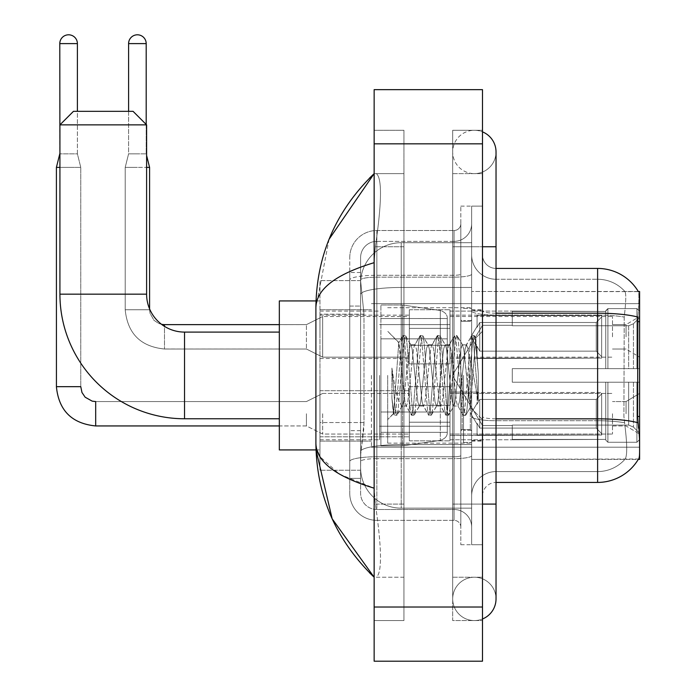 <?xml version="1.0" encoding="UTF-8"?>
<svg xmlns="http://www.w3.org/2000/svg" width="696" height="696" viewBox="0 0 696 696"><rect width="100%" height="100%" fill="white"/><g stroke="black" fill="none" stroke-linecap="round" stroke-linejoin="round"><path stroke-width="0.52" stroke-dasharray="3.48 2.61" d="M639.598 375.422L639.598 447.206L639.598 375.422M371.429 375.422L371.429 447.206L371.429 375.422M639.598 336.829L639.598 316.515L639.598 336.829M626.052 336.829L626.052 324.64L626.052 336.829M639.598 413.755L639.598 434.069L639.598 413.755M626.052 413.755L626.052 401.566L626.052 413.755M409.352 336.829L409.352 309.737L409.352 336.829M319.969 336.829L319.969 315.157L319.969 336.829M409.352 413.755L409.352 440.846L409.352 413.755M319.969 413.755L319.969 390.7L319.969 413.755M449.981 336.829L449.981 309.737L449.981 336.829M449.981 413.755L449.981 440.846L449.981 413.755M612.506 336.829L612.506 316.515L612.506 336.829M612.506 413.755L612.506 434.069L612.506 413.755M363.991 422.542L363.721 429.597L360.763 453.983L363.991 422.542L363.991 314.192L363.991 422.542L319.969 422.542L319.969 470.235L319.969 314.192L319.969 422.542L363.991 422.542M360.763 453.983L360.598 467.521A40.629 40.629 0 0 0 401.227 508.158L471.653 508.158L471.653 287.465L471.653 508.158L401.227 508.158L471.653 508.158L401.227 508.158L401.227 444.57A40.629 7.056 180 0 0 361.085 450.538A40.629 7.056 180 0 1 401.227 444.57L471.653 444.57L471.653 242.695L471.653 444.57L401.227 444.57L401.227 287.465L471.653 287.465L471.653 242.695L471.653 287.465L401.227 287.465L401.227 242.695L471.653 242.695L401.227 242.695A40.629 40.629 0 0 0 360.65 281.175L363.991 314.192L360.65 281.175A40.629 40.629 0 0 1 401.227 242.695L471.653 242.695L401.227 242.695A40.629 40.629 0 0 0 360.598 283.324L360.598 294.521L360.598 283.324A40.629 40.629 0 0 1 401.227 242.695L401.227 508.158A40.629 40.629 0 0 1 360.598 467.521L360.763 453.983M638.362 291.624A47.406 47.406 0 0 0 638.267 291.459L624.869 291.459L638.267 291.459A47.406 47.406 0 0 1 638.362 291.624C639.18 293.825 638.998 302.308 637.832 317.072C638.998 302.342 639.18 293.86 638.362 291.624L471.653 291.459L639.598 291.459L639.598 459.395L471.653 459.395L471.653 291.459L471.653 459.395L638.502 458.995C639.868 455.462 639.868 445.214 638.502 428.249C639.868 445.188 639.868 455.436 638.502 458.995A47.406 47.406 0 0 1 597.612 482.424L496.03 482.424L496.03 428.249L496.03 482.424A13.546 13.546 0 0 0 482.493 495.97L482.493 254.884L482.493 495.97A13.546 13.546 0 0 1 496.03 482.424M319.969 375.422L319.969 449.921L319.969 375.422M360.598 467.521L360.685 470.235L360.598 467.521A40.629 40.629 0 0 0 401.227 508.158A40.629 40.629 0 0 1 360.598 467.521L360.598 294.521L360.598 467.521A40.629 40.629 0 0 0 401.227 508.158A40.629 40.629 0 0 1 360.598 467.521M360.685 470.235L319.969 470.235L360.685 470.235M360.685 280.618L319.969 280.618L319.969 314.192L319.969 280.618L360.685 280.618M482.493 375.422L482.493 441.116L482.493 375.422M471.653 375.422L471.653 443.143L471.653 375.422M463.527 375.422L463.527 442.465L463.527 375.422M625.226 428.249C627.218 445.188 627.218 455.436 625.226 458.995A36.566 36.566 0 0 1 597.612 471.583L496.03 471.583L496.03 418.835L496.03 471.583L597.612 471.583A36.566 36.566 0 0 0 625.226 458.995C627.218 455.462 627.218 445.214 625.226 428.249L623.92 416.478L624.208 317.072C625.956 302.351 626.226 293.869 625.017 291.624A36.566 36.566 0 0 0 597.612 279.261A36.566 36.566 0 0 1 625.017 291.624C626.226 293.842 625.956 302.325 624.208 317.072L623.92 416.478L625.226 428.249M482.493 254.884A13.546 13.546 0 0 0 496.03 268.43A13.546 13.546 0 0 1 482.493 254.884A13.546 13.546 0 0 0 496.03 268.43L496.03 313.2L496.03 268.43L597.612 268.43L597.612 313.2A47.406 8.23 180 0 1 637.832 317.072L637.632 416.478L638.502 428.249M471.653 428.249L471.653 310.842L471.653 428.249M471.653 254.884L471.653 310.842L471.653 254.884A24.377 24.377 0 0 0 496.03 279.261A24.377 24.377 0 0 1 471.653 254.884A24.377 24.377 0 0 0 496.03 279.261L496.03 420.723A24.377 4.237 0 0 1 471.653 416.486A24.377 4.237 0 0 0 496.03 420.723L496.03 279.261L597.612 279.261L496.03 279.261M471.653 504.095L471.653 206.129L471.653 544.724L471.653 504.095L471.653 544.724L482.493 544.724L482.493 504.095L482.493 544.724L471.653 544.724L482.493 544.724L471.653 544.724L471.653 246.758L471.653 504.095L482.493 504.095L482.493 206.129L482.493 577.228L482.493 206.129L471.653 206.129L482.493 206.129L471.653 206.129L471.653 246.758L471.653 206.129L482.493 206.129L482.493 620.571L482.493 173.626L482.493 504.095L460.822 504.095L460.822 206.129L460.822 544.724L460.822 504.095L471.653 504.095M471.653 495.97A24.377 24.377 0 0 1 496.03 471.583A24.377 24.377 0 0 0 471.653 495.97A24.377 24.377 0 0 1 496.03 471.583M360.598 478.361L349.757 478.361L349.757 430.676L349.757 478.361L360.598 478.361L360.598 430.676L360.598 478.361M360.598 257.598A16.252 16.252 0 0 1 376.849 241.347A16.252 16.252 0 0 0 360.598 257.598L360.598 279.983L360.598 257.598A16.252 16.252 0 0 1 376.849 241.347L376.849 509.507A16.252 16.252 0 0 1 360.598 493.255L360.598 279.983L360.598 493.255A16.252 16.252 0 0 0 376.849 509.507L454.044 509.507L454.044 466.172L454.044 520.347L454.044 456.759L454.044 509.507L376.849 509.507L376.849 458.647L454.044 458.647L454.044 466.172L454.044 458.647A17.609 3.054 0 0 0 471.653 455.584L471.653 274.102L471.653 455.584A17.609 3.054 0 0 1 454.044 458.647L454.044 277.156L454.044 458.647L376.849 458.647L376.849 241.347L454.044 241.347A17.609 17.609 0 0 0 471.653 223.738L471.653 274.102L471.653 223.738A17.609 17.609 0 0 1 454.044 241.347L454.044 277.156L454.044 241.347A17.609 17.609 0 0 0 471.653 223.738M349.757 466.172L349.757 493.255L349.757 466.172M376.849 520.347A27.092 27.092 0 0 1 349.757 493.255A27.092 27.092 0 0 0 376.849 520.347L454.044 520.347A6.769 6.769 0 0 1 460.822 527.116L460.822 223.738L460.822 527.116A6.769 6.769 0 0 0 454.044 520.347L376.849 520.347M460.822 375.422L460.822 443.143L460.822 375.422M460.822 206.129L471.653 206.129L460.822 206.129M460.822 544.724L471.653 544.724L460.822 544.724M349.757 257.598A27.092 27.092 0 0 1 376.849 230.506L376.849 456.759L376.849 230.506A27.092 27.092 0 0 0 349.757 257.598L349.757 461.465L349.757 257.598A27.092 27.092 0 0 1 376.849 230.506L454.044 230.506A6.769 6.769 0 0 0 460.822 223.738A6.769 6.769 0 0 1 454.044 230.506L454.044 456.759L454.044 230.506A6.769 6.769 0 0 0 460.822 223.738M376.849 230.506L454.044 230.506M349.757 306.066L349.757 430.676L349.757 272.493L349.757 306.066L360.598 306.066L360.598 430.676L360.598 272.493L360.598 306.066L349.757 306.066M376.849 241.347L454.044 241.347M471.653 527.116A17.609 17.609 0 0 0 454.044 509.507A17.609 17.609 0 0 1 471.653 527.116A17.609 17.609 0 0 0 454.044 509.507M360.598 272.493L349.757 272.493L360.598 272.493M387.681 375.422L387.681 443.143L387.681 375.422M401.227 365.87L398.773 342.719L393.588 413.676L391.918 398.155L391.918 368.08L393.057 375.422C395.519 391.883 398.243 401.627 401.227 404.672L401.227 375.422L401.227 404.672L402.07 406.038L401.227 404.672C398.243 401.627 395.519 391.883 393.057 375.422L391.918 368.08L395.267 409.996L396.703 415.347L395.267 409.996L391.918 368.08L391.918 398.155L394.197 415.042L391.918 398.155L393.353 413.598L394.545 415.347L393.353 413.598L387.681 419.575L393.588 413.676L398.773 342.719L402.801 335.811L401.714 340.857L395.981 409.996L394.545 415.347L397.051 415.042L394.545 415.347L395.981 409.996L401.714 340.857L403.149 335.507L398.773 342.719L387.681 331.27L399.043 342.632L401.227 365.87L401.227 375.422L401.227 365.87L402.07 375.422L401.227 365.87M419.27 375.422L416.408 348.922L414.973 344.816L414.52 345.199L413.537 348.922L407.804 401.931L406.377 406.038L405.925 405.646L404.941 401.931L402.07 375.422L404.941 401.931L405.925 405.646L411.397 415.042L410.318 409.996L404.585 340.857L403.149 335.507L405.298 335.507L403.863 340.857L398.129 409.996L397.051 415.042L402.523 405.646L402.07 406.038L406.377 406.038L411.397 415.042L410.318 409.996L404.585 340.857L403.149 335.507L405.298 335.507L403.863 340.857L398.129 409.996L397.051 415.042L402.07 406.038L406.377 406.038L407.804 401.931L413.537 348.922L414.52 345.199L420.001 335.811L418.914 340.857L413.18 409.996L411.397 415.042L413.902 415.347L412.467 409.996L406.734 340.857L405.298 335.507L411.127 345.199L410.675 344.816L409.239 348.922L403.506 401.931L402.523 405.646L403.506 401.931L409.239 348.922L410.675 344.816L414.973 344.816L420.001 335.811L418.914 340.857L413.18 409.996L411.745 415.347L413.902 415.347L412.467 409.996L406.734 340.857L405.646 335.811L410.675 344.816L414.973 344.816L416.408 348.922L422.141 401.931L423.125 405.646L422.141 401.931L419.27 375.422M414.973 375.422L412.11 348.922L411.127 345.199L412.11 348.922L417.844 401.931L419.27 406.038L417.844 401.931L414.973 375.422M436.479 375.422L433.608 348.922L432.173 344.816L431.72 345.199L430.737 348.922L425.004 401.931L423.577 406.038L423.125 405.646L428.597 415.042L427.518 409.996L421.785 340.857L420.001 335.811L422.498 335.507L421.063 340.857L415.329 409.996L413.902 415.347L419.731 405.646L419.27 406.038L423.577 406.038L428.597 415.042L427.518 409.996L421.785 340.857L420.349 335.507L422.498 335.507L421.063 340.857L415.329 409.996L414.25 415.042L419.27 406.038L423.577 406.038L425.004 401.931L430.737 348.922L431.72 345.199L437.201 335.811L436.114 340.857L430.38 409.996L428.954 415.347L428.597 415.042L431.102 415.347L429.667 409.996L423.934 340.857L422.498 335.507L428.327 345.199L427.875 344.816L426.439 348.922L420.706 401.931L419.731 405.646L420.706 401.931L426.439 348.922L427.875 344.816L432.173 344.816L437.201 335.811L436.114 340.857L430.38 409.996L428.954 415.347L431.102 415.347L429.667 409.996L423.934 340.857L422.855 335.811L427.875 344.816L432.173 344.816L433.608 348.922L439.341 401.931L440.324 405.646L439.341 401.931L436.479 375.422M432.173 375.422L429.31 348.922L428.327 345.199L429.31 348.922L435.043 401.931L436.479 406.038L435.043 401.931L432.173 375.422M453.679 375.422L450.808 348.922L449.372 344.816L448.92 345.199L447.946 348.922L442.212 401.931L440.777 406.038L440.324 405.646L445.797 415.042L444.718 409.996L438.985 340.857L437.201 335.811L439.698 335.507L438.262 340.857L432.529 409.996L431.102 415.347L436.931 405.646L436.479 406.038L440.777 406.038L445.797 415.042L444.718 409.996L438.985 340.857L437.549 335.507L439.698 335.507L438.262 340.857L432.529 409.996L431.45 415.042L436.479 406.038L440.777 406.038L442.212 401.931L447.946 348.922L448.92 345.199L454.401 335.811L453.313 340.857L447.58 409.996L446.153 415.347L445.797 415.042L448.302 415.347L446.867 409.996L441.134 340.857L439.698 335.507L445.527 345.199L445.075 344.816L443.639 348.922L437.906 401.931L436.931 405.646L437.906 401.931L443.639 348.922L445.075 344.816L449.372 344.816L454.401 335.811L453.313 340.857L447.58 409.996L446.153 415.347L448.302 415.347L446.867 409.996L441.134 340.857L440.055 335.811L445.075 344.816L449.372 344.816L450.808 348.922L456.541 401.931L457.524 405.646L456.541 401.931L453.679 375.422M449.372 375.422L446.51 348.922L445.527 345.199L446.51 348.922L452.243 401.931L453.679 406.038L452.243 401.931L449.372 375.422M468.947 355.76L468.947 398.556L463.71 348.922L462.274 344.816L460.839 348.922L455.106 401.931L453.679 406.038L457.977 406.038L462.997 415.042L461.918 409.996L456.185 340.857L454.401 335.811L456.898 335.507L455.471 340.857L449.738 409.996L448.302 415.347L454.131 405.646L453.679 406.038L457.977 406.038L462.997 415.042L461.918 409.996L456.185 340.857L454.749 335.507L456.898 335.507L455.471 340.857L449.738 409.996L448.65 415.042L454.131 405.646L455.106 401.931L460.839 348.922L462.274 344.816L466.572 344.816L465.145 348.922L459.412 401.931L457.977 406.038L459.412 401.931L465.145 348.922L466.12 345.199L471.601 335.811L470.513 340.857L464.78 409.996L463.353 415.347L462.997 415.042L465.502 415.347L464.067 409.996L458.333 340.857L456.898 335.507L462.727 345.199L466.572 344.816L471.601 335.811L470.513 340.857L464.78 409.996L463.353 415.347L465.502 415.347L464.067 409.996L458.333 340.857L457.255 335.811L462.727 345.199L463.71 348.922L470.165 407.256L475.855 338.221L478.256 373.134L478.256 401.879L473.515 375.422L468.947 355.76L468.008 348.922L466.572 344.816L468.008 348.922L468.947 355.76L468.947 398.556L470.444 407.151L475.62 338.143L478.256 373.134L475.533 340.857L474.098 335.507L472.671 340.857L466.938 409.996L465.502 415.347L466.938 409.996L472.671 340.857L474.098 335.507L475.533 340.857L478.256 373.134L478.256 401.879L473.384 340.857L471.601 335.811L474.098 335.507L471.949 335.507L473.384 340.857L478.256 401.879L473.515 375.422L468.947 355.76M316.019 449.921L279.331 449.921L319.969 449.921L279.331 449.921L279.331 300.933L279.331 449.921L279.331 300.933L279.331 449.921L279.331 300.933L279.331 449.921L279.331 332.088L184.527 332.088L184.527 418.766A124.601 124.601 0 0 1 59.926 294.164L59.926 124.862L146.604 124.862L59.926 124.862L146.604 124.862L59.926 124.862L146.604 124.862L59.926 124.862L146.604 124.862L133.058 111.325L73.472 111.325L133.058 111.325L146.604 124.862L146.604 294.164L146.604 124.862L133.058 111.325L73.472 111.325L59.926 124.862L73.472 111.325L133.058 111.325L73.472 111.325L133.058 111.325L73.472 111.325L59.926 124.862L59.926 294.164L59.926 124.862M316.019 300.933L279.331 300.933L319.969 300.933L279.331 300.933L279.331 375.422L279.331 332.088L184.527 332.088A37.923 37.923 0 0 1 164.482 326.354A37.923 37.923 0 0 0 184.527 332.088A37.923 37.923 0 0 1 164.482 326.354L164.482 349.018L164.482 324.64L164.482 349.018L164.482 324.64L164.482 349.018L164.482 324.658L306.423 324.64L306.423 349.018L306.423 324.64L306.423 349.018L306.423 324.64L306.423 349.018L306.423 324.64L322.674 316.515L322.674 357.144L322.674 316.515L322.674 357.144L322.674 316.515L322.674 357.144L322.674 316.515L409.352 316.515M161.62 324.38A37.923 37.923 0 0 1 161.576 324.353A37.923 37.923 0 0 0 161.62 324.38A37.923 37.923 0 0 1 161.576 324.353L158.671 323.457L153.946 320.273L149.997 313.226L149.588 309.737L149.588 167.397L125.202 167.397L146.604 167.397M146.195 43.604L128.595 43.604L128.595 153.851L146.195 153.851L146.195 43.604L128.595 43.604L146.195 43.604A8.804 8.804 0 0 0 137.39 34.8A8.804 8.804 0 0 0 128.595 43.604A8.804 8.804 0 0 1 137.39 34.8A8.804 8.804 0 0 1 146.195 43.604L146.195 153.851L137.39 153.851L146.195 153.851L149.588 167.397L149.588 309.737L125.202 309.737L149.588 309.737L125.202 309.737L149.588 309.737L125.202 309.737L149.588 309.737L149.588 308.902A37.923 37.923 0 0 1 146.604 294.164L146.604 124.862M512.282 368.654L512.282 375.422L512.282 368.654L628.671 368.654L512.282 368.654L605.737 368.654L605.737 310.773L605.737 368.654L607.904 368.654L607.904 308.589L607.904 368.654L512.282 368.654L512.282 382.2L605.737 382.2L605.737 439.402L605.737 382.2L512.282 382.2L512.282 368.654L512.282 382.2L512.282 368.654L639.598 368.654L639.598 311.312L639.598 368.654L636.892 368.654L636.892 308.589L636.892 368.654L607.904 368.654L639.598 368.654L639.598 317.585L639.598 368.654L512.282 368.654L605.737 368.654L605.737 310.773L605.737 311.451L512.282 311.095L605.737 311.451L605.737 368.654L605.737 310.773L607.904 308.589L605.737 310.773L605.737 368.654L607.904 368.654L607.904 308.589L636.892 308.589L607.904 308.589L607.904 368.654L512.282 368.654L512.282 382.2L639.598 382.2L639.598 439.541L639.598 382.2L636.892 382.2L636.892 442.264L639.598 439.541L636.892 442.264L636.892 382.2L607.904 382.2L607.904 442.264L636.892 442.264L607.904 442.264L607.904 382.2L605.737 382.2L605.737 440.081L607.904 442.264L605.737 440.081L605.737 382.2L639.598 382.2L639.598 439.541L639.598 433.269L633.456 427.083L628.671 425.082L633.456 427.083L639.598 433.269L639.598 382.2L512.282 382.2L605.737 382.2L605.737 439.402L512.282 439.759L605.737 439.402L605.737 440.081L605.737 382.2L512.282 382.2L512.282 368.654L512.282 382.2L512.282 368.654L639.598 368.654L639.598 311.312L636.892 308.589L639.598 311.312L639.598 368.654L636.892 368.654L636.892 308.589L636.892 368.654L607.904 368.654L639.598 368.654L639.598 317.585L633.456 323.77L639.598 317.585L639.598 368.654L512.282 368.654L605.737 368.654L605.737 310.773L605.737 311.451L512.282 311.451L512.282 325.772L628.671 325.772L512.282 325.772L512.282 311.095L605.737 311.451L605.737 368.654L605.737 310.773L607.904 308.589L605.737 310.773L605.737 368.654L607.904 368.654L607.904 308.589L636.892 308.589L607.904 308.589L607.904 368.654L512.282 368.654L512.282 382.2L639.598 382.2L639.598 439.541L639.598 382.2L636.892 382.2L636.892 442.264L639.598 439.541L636.892 442.264L636.892 382.2L607.904 382.2L607.904 442.264L636.892 442.264L607.904 442.264L607.904 382.2L605.737 382.2L605.737 440.081L607.904 442.264L605.737 440.081L605.737 382.2L639.598 382.2L639.598 439.541L639.598 433.269L633.456 427.083L628.671 425.082L512.282 425.082L628.671 425.082L633.456 427.083L639.598 433.269L639.598 382.2L512.282 382.2L605.737 382.2L605.737 439.402L512.282 439.402L512.282 425.082L512.282 439.759L605.737 439.402L605.737 440.081L605.737 382.2L512.282 382.2L512.282 368.654L512.282 382.2L512.282 368.654L639.598 368.654L639.598 311.312L636.892 308.589L639.598 311.312L639.598 368.654L636.892 368.654L636.892 308.589L636.892 368.654L607.904 368.654L639.598 368.654L639.598 317.585L633.456 323.77L628.671 325.772L633.456 323.77L639.598 317.585L639.598 368.654L512.282 368.654L605.737 368.654L605.737 310.773L605.737 311.451L512.282 311.451L512.282 325.772L628.671 325.772L512.282 325.772L512.282 311.095L605.737 311.451L605.737 368.654L605.737 310.773L607.904 308.589L605.737 310.773L605.737 368.654L607.904 368.654L607.904 308.589L636.892 308.589L607.904 308.589L607.904 368.654L512.282 368.654L512.282 382.2L639.598 382.2L639.598 439.541L639.598 382.2L636.892 382.2L636.892 442.264L639.598 439.541L636.892 442.264L636.892 382.2L607.904 382.2L607.904 442.264L636.892 442.264L607.904 442.264L607.904 382.2L605.737 382.2L605.737 440.081L607.904 442.264L605.737 440.081L605.737 382.2L639.598 382.2L639.598 439.541L639.598 433.269L633.456 427.083L628.671 425.082L512.282 425.082L628.671 425.082L633.456 427.083L639.598 433.269L639.598 382.2L512.282 382.2L605.737 382.2L605.737 439.402L512.282 439.402L512.282 425.082L512.282 439.759L605.737 439.402L605.737 382.2L512.282 382.2L512.282 368.654M449.981 375.422L449.981 439.759L449.981 375.422M379.555 375.422L379.555 439.759L379.555 375.422M380.912 338.856L380.912 445.858L380.912 411.997L447.276 411.997L447.276 432.312L447.276 318.542L447.276 338.865L380.912 338.856L380.912 432.312L380.912 411.997L447.276 411.997L447.276 432.312L447.276 318.542L447.276 338.865L380.912 338.856L380.912 445.858L380.912 411.997L447.276 411.997L447.276 432.312L447.276 318.542L447.276 338.865L380.912 338.856L380.912 432.312L380.912 411.997L402.584 411.997L402.584 304.996L402.584 338.856L380.912 338.856L380.912 304.996L380.912 445.858L380.912 411.997L447.276 411.997L447.276 432.312L447.276 318.542L447.276 338.865L380.912 338.856L380.912 432.312L380.912 411.997L447.276 411.988L447.276 432.32L380.912 432.312L380.912 411.997L447.276 411.997L447.276 432.32L380.912 432.312L380.912 304.996L380.912 445.858L380.912 411.997L402.584 411.997L402.584 304.996L402.584 338.856L380.912 338.856L447.276 338.856L402.584 338.856L402.584 304.996L402.584 338.856L440.316 338.856L440.316 310.486L440.316 440.368L440.316 411.997L447.276 411.997L447.276 432.32L380.912 432.312L447.276 432.32C447.493 436.027 445.17 438.706 440.316 440.368L440.316 411.997L447.276 411.997L447.276 432.32C447.493 436.027 445.17 438.706 440.316 440.368L440.316 411.997L402.584 411.997L402.584 445.858L402.584 304.996L402.584 445.858L402.584 411.997L440.316 411.997L440.316 440.368L402.584 445.858L380.912 445.858L402.584 445.858L440.316 440.368C445.17 438.706 447.493 436.027 447.276 432.32C447.493 436.027 445.17 438.706 440.316 440.368L402.584 445.858L380.912 445.858L402.584 445.858L440.316 440.368L440.316 310.486C445.17 312.139 447.493 314.827 447.276 318.533L380.912 318.542L447.276 318.542L380.912 318.542L447.276 318.542L447.276 338.856L380.912 338.856M184.527 418.766A124.601 124.601 0 0 1 59.926 294.164L146.604 294.164L59.926 294.164A124.601 124.601 0 0 0 184.527 418.766L279.331 418.766M146.604 294.164A37.923 37.923 0 0 0 149.588 308.902A37.923 37.923 0 0 1 146.604 294.164L59.926 294.164M628.671 325.772L633.456 323.77L628.671 325.772L512.282 325.772L628.671 325.772L633.456 323.77L639.598 317.585L639.598 311.312L636.892 308.589L639.598 311.312L639.598 317.585L633.456 323.77L628.671 325.772L512.282 325.772L512.282 311.451L512.282 325.772L628.671 325.772L633.456 323.77L639.598 317.585L639.598 368.654L639.598 311.312L639.598 368.654L636.892 368.654L636.892 308.589L636.892 368.654L607.904 368.654L639.598 368.654L639.598 311.312L636.892 308.589L607.904 308.589L605.737 311.451L607.904 308.589L636.892 308.589L639.598 311.312L639.598 317.585L633.456 323.77L628.671 325.772L628.671 368.654L639.598 368.654L628.671 368.654L628.671 325.772M512.282 425.082L628.671 425.082L512.282 425.082L512.282 439.402L512.282 425.082L628.671 425.082L633.456 427.083L628.671 425.082L512.282 425.082L512.282 439.759L605.737 439.402L512.282 439.402L512.282 425.082M512.282 325.772L512.282 311.095L605.737 311.451L512.282 311.451L512.282 325.772M605.737 382.2L605.737 440.081L607.904 442.264L636.892 442.264L639.598 439.541L639.598 382.2L639.598 439.541L636.892 442.264L636.892 382.2L636.892 442.264L607.904 442.264L607.904 382.2L607.904 442.264L605.737 440.081L605.737 382.2L607.904 382.2L605.737 382.2M605.737 439.402L605.737 440.081L605.737 439.402M636.892 382.2L607.904 382.2L636.892 382.2M639.598 382.2L639.598 439.541L639.598 433.269L633.456 427.083L639.598 433.269L639.598 382.2L633.456 382.2L639.598 382.2M628.671 382.2L512.282 382.2L512.282 375.422L512.282 382.2L628.671 382.2L628.671 425.082L628.671 382.2M447.276 338.856L440.316 338.856L440.316 310.486L402.584 304.996L380.912 304.996L402.584 304.996L440.316 310.486C445.17 312.139 447.493 314.827 447.276 318.533L447.276 338.856L447.276 318.533C447.493 314.827 445.17 312.139 440.316 310.486L402.584 304.996L380.912 304.996L402.584 304.996L440.316 310.486C445.17 312.139 447.493 314.827 447.276 318.533L447.276 338.856M77.395 43.604L59.786 43.604A8.804 8.804 0 0 1 68.591 34.8A8.804 8.804 0 0 1 77.395 43.604L77.395 153.851L59.786 153.851L77.395 153.851L80.779 167.397L56.402 167.397L80.779 167.397L80.779 386.671L80.779 167.397L77.395 153.851L77.395 111.325M601.675 413.755L601.675 435.043L477.073 435.043L601.675 435.043L601.675 433.66L596.255 428.092L596.255 413.755L596.255 428.092L601.675 433.66L601.675 435.043L477.073 435.426L477.073 423.316L479.779 428.092L596.255 428.092L479.779 428.092L479.779 399.426L477.073 404.193L479.779 399.426L596.255 399.426L479.779 399.426L477.073 404.193L477.073 392.466L601.675 392.466L601.675 435.043L601.675 393.849L596.255 399.426L601.675 393.849L601.675 433.66L596.255 428.092L596.255 399.426L596.255 428.092L601.675 433.66L601.675 435.043L601.675 413.755L601.675 435.043L477.073 435.426L477.073 423.316L477.073 435.043L477.073 423.316L479.779 428.092L477.073 423.316L479.779 428.092L479.779 399.426L596.255 399.426L479.779 399.426L479.779 413.755L479.779 399.426L477.073 404.193L477.073 392.083L477.073 404.193L477.073 392.466L601.675 392.466L601.675 393.849L596.255 399.426L601.675 393.849L601.675 433.66L601.675 392.466L601.675 413.755L601.675 392.466L477.073 392.466L601.675 392.466L601.675 413.755M322.674 413.755L322.674 434.069L322.674 413.755M306.423 413.755L306.423 425.943L306.423 413.755M95.683 401.566L306.423 401.566L322.674 393.44L306.423 401.566L95.683 401.566L95.683 425.943L95.683 401.566L92.194 401.148L85.147 397.199L81.963 392.483L80.779 386.671L56.402 386.671L80.779 386.671L56.402 386.671L56.402 167.397L68.591 167.397L59.926 167.397M59.786 43.604L59.786 153.851L56.402 167.397M449.981 422.211L449.981 386.671L449.981 440.846L449.981 422.211L409.352 422.211L449.981 422.211L449.981 405.298L409.352 405.298L409.352 386.671L409.352 405.298L449.981 405.298L449.981 440.846L449.981 422.211L409.352 422.211L409.352 440.846L409.352 422.211L449.981 422.211M409.352 405.298L409.352 440.846L409.352 386.671L409.352 405.298L449.981 405.298L409.352 405.298L409.352 422.211L409.352 405.298M479.779 428.092L596.255 428.092L479.779 428.092L479.779 413.755L479.779 428.092M596.255 413.755L596.255 399.426L596.255 413.755M601.675 336.829L601.675 358.109L477.073 358.109L601.675 358.109L601.675 356.735L596.255 351.158L596.255 336.829L596.255 351.158L601.675 356.735L601.675 358.109L477.073 358.492L477.073 346.39L479.779 351.158L596.255 351.158L479.779 351.158L479.779 322.492L477.073 327.268L479.779 322.492L596.255 322.492L479.779 322.492L477.073 327.268L477.073 315.54L601.675 315.54L601.675 358.109L601.675 316.924L596.255 322.492L601.675 316.924L601.675 356.735L596.255 351.158L596.255 322.492L596.255 351.158L601.675 356.735L601.675 358.109L477.073 358.109L601.675 358.109L601.675 316.924L596.255 322.492L479.779 322.492L596.255 322.492L601.675 316.924L601.675 358.109L601.675 336.829L601.675 356.735L596.255 351.158L479.779 351.158L477.073 346.39L477.073 358.492L477.073 346.39L479.779 351.158L479.779 322.492L477.073 327.268L479.779 322.492L596.255 322.492L596.255 336.829L596.255 322.492L479.779 322.492L479.779 336.829L479.779 322.492L479.779 336.829L479.779 322.492L477.073 327.268L477.073 315.157L477.073 327.268L477.073 315.54L601.675 315.54L601.675 316.924L596.255 322.492L601.675 316.924L601.675 358.109L477.073 358.492L477.073 346.39L477.073 358.109L477.073 346.39L479.779 351.158L596.255 351.158L596.255 336.829L596.255 351.158L601.675 356.735L601.675 315.54L601.675 336.829L601.675 315.54L477.073 315.157L477.073 327.268L477.073 315.54L601.675 315.54L601.675 336.829L601.675 315.54L477.073 315.54L601.675 315.54L601.675 336.829M409.352 357.144L322.674 357.144L409.352 357.144L322.674 357.144L306.423 349.018L164.482 349.018C140.653 346.66 127.559 333.567 125.202 309.737C127.559 333.567 140.653 346.66 164.482 349.018L306.423 349.018L322.674 357.144L306.423 349.018L164.482 348.992C140.653 346.66 127.559 333.567 125.202 309.737L125.202 167.397L137.39 167.397L125.202 167.397L125.202 309.737L125.202 167.397L128.595 153.851L137.39 153.851L128.595 153.851L137.39 153.851L128.595 153.851L125.202 167.397L128.595 153.851L128.595 43.604M449.981 345.286L449.981 309.737L449.981 363.912L449.981 345.286L409.352 345.286L449.981 345.286L449.981 328.364L409.352 328.364L409.352 309.737L409.352 328.364L449.981 328.364L449.981 363.912L449.981 345.286L409.352 345.286L409.352 363.912L409.352 345.286L449.981 345.286L449.981 328.364L409.352 328.364L409.352 363.912L409.352 345.286L449.981 345.286L449.981 363.912L449.981 345.286L409.352 345.286L409.352 363.912L409.352 309.737L409.352 328.364L449.981 328.364L449.981 309.737L449.981 345.286M479.779 351.158L479.779 336.829L479.779 351.158L477.073 346.39L479.779 351.158L596.255 351.158L479.779 351.158L479.779 336.829L479.779 351.158M146.195 124.462L146.195 153.851L128.595 153.851L128.595 111.325M409.352 328.364L409.352 309.737L409.352 328.364L449.981 328.364L409.352 328.364L409.352 345.286L409.352 328.364M596.255 336.829L596.255 322.492L596.255 336.829M482.493 504.095L452.696 504.095L482.493 504.095L452.696 504.095L452.696 598.899A21.672 21.672 0 0 0 482.493 618.988A21.672 21.672 0 0 1 474.368 620.571A21.672 21.672 0 0 0 482.493 618.988A21.672 21.672 0 0 1 452.696 598.899A21.672 21.672 0 0 1 474.368 577.228A21.672 21.672 0 0 0 452.696 598.899L452.696 246.758L452.696 620.571L482.493 620.571L452.696 620.571L452.696 130.282L482.493 130.282L482.493 246.758L482.493 130.282L452.696 130.282L452.696 577.228L452.696 504.095L496.03 504.095L474.368 504.095L496.03 504.095L496.03 598.899A21.672 21.672 0 0 0 474.368 577.228A21.672 21.672 0 0 1 496.03 598.899A21.672 21.672 0 0 0 474.368 577.228M496.03 504.095L496.03 246.758L452.696 246.758L474.368 246.758L452.696 246.758L452.696 173.626L452.696 246.758L496.03 246.758L496.03 151.954A21.672 21.672 0 0 1 474.368 173.626A21.672 21.672 0 0 1 452.696 151.954A21.672 21.672 0 0 1 482.493 131.866A21.672 21.672 0 0 0 474.368 130.282A21.672 21.672 0 0 1 482.493 131.866M496.03 151.954A21.672 21.672 0 0 1 474.368 173.626A21.672 21.672 0 0 0 496.03 151.954A21.672 21.672 0 0 1 474.368 173.626A21.672 21.672 0 0 1 452.696 151.954A21.672 21.672 0 0 1 474.368 130.282M329.086 239.25L315.897 307.432L315.897 443.422L316.863 449.921M374.144 89.653L482.493 89.653L482.493 661.2L374.144 661.2L374.144 89.653M374.144 246.758L374.144 504.095L374.144 130.282L374.144 246.758L403.932 246.758L403.932 620.571L374.144 620.571L374.144 504.095L374.144 620.571L403.932 620.571L403.932 130.282L374.144 130.282L403.932 130.282L403.932 504.095L403.932 246.758L374.144 246.758M452.696 577.228L482.493 577.228L452.696 577.228M452.696 173.626L482.493 173.626L452.696 173.626M403.932 577.228L403.932 504.095L403.932 577.228L376.301 577.228C382.174 572.912 381.86 548.535 375.361 504.095C381.86 548.457 382.174 572.843 376.301 577.228L403.932 577.228M315.897 307.432C316.332 289.205 335.75 274.285 374.144 262.67L375.361 246.758C381.86 202.397 382.174 178.011 376.301 173.626L374.144 173.626L376.301 173.626C382.174 177.932 381.86 202.319 375.361 246.758L374.144 262.67L374.144 488.183L375.361 504.095L374.144 488.183L339.517 474.202L319.969 456.689M403.932 173.626L376.301 173.626L403.932 173.626M374.144 262.67L374.144 488.183M639.598 416.478L637.632 416.478M639.598 321.674L637.632 321.674M361.659 292.92A40.629 7.056 180 0 1 401.227 287.465A40.629 7.056 180 0 0 361.659 292.92M360.598 283.324A40.629 40.629 0 0 1 401.227 242.695L401.227 444.57A40.629 7.056 0 0 0 360.598 451.626A40.629 7.056 180 0 1 401.227 444.57L401.227 242.695A40.629 40.629 0 0 0 360.65 281.175M363.991 314.192L319.969 314.192L363.991 314.192M637.971 422.75A47.406 8.23 180 0 0 597.612 418.835L496.03 418.835L496.03 313.2L597.612 313.2L597.612 471.583L597.612 279.261A36.566 36.566 0 0 1 625.017 291.624A36.566 36.566 0 0 0 597.612 279.261L597.612 315.079A36.566 6.351 180 0 1 624.208 317.072A36.566 6.351 180 0 0 597.612 315.079L597.612 420.723A36.566 6.351 180 0 1 624.434 422.75A36.566 6.351 180 0 0 597.612 420.723L597.612 482.424M482.493 246.758L496.03 246.758M496.03 313.2A13.546 2.349 0 0 1 482.493 310.842A13.546 2.349 0 0 0 496.03 313.2L496.03 418.835A13.546 2.349 -0 0 1 482.493 416.486A13.546 2.349 0 0 0 496.03 418.835M597.612 315.079L496.03 315.079A24.377 4.237 0 0 1 471.653 310.842A24.377 4.237 0 0 0 496.03 315.079L597.612 315.079M597.612 420.723L496.03 420.723L597.612 420.723M376.849 456.759A27.092 4.707 180 0 0 349.757 461.465A27.092 4.707 180 0 1 376.849 456.759L454.044 456.759A6.769 1.175 0 0 0 460.822 455.584A6.769 1.175 0 0 1 454.044 456.759L376.849 456.759M460.822 246.758L471.653 246.758L460.822 246.758M376.849 275.277L454.044 275.277A6.769 1.175 -0 0 0 460.822 274.102A6.769 1.175 0 0 1 454.044 275.277L376.849 275.277A27.092 4.707 180 0 0 349.757 279.983A27.092 4.707 180 0 1 376.849 275.277M376.849 277.156L454.044 277.156A17.609 3.054 0 0 0 471.653 274.102A17.609 3.054 0 0 1 454.044 277.156L376.849 277.156A16.252 2.819 180 0 0 360.598 279.983A16.252 2.819 180 0 1 376.849 277.156M376.849 458.647A16.252 2.819 180 0 0 360.598 461.465A16.252 2.819 180 0 1 376.849 458.647M376.849 509.507A16.252 16.252 0 0 1 360.598 493.255M360.598 430.676L349.757 430.676L360.598 430.676M470.305 375.422L470.305 429.597L470.305 375.422M462.17 375.422L462.17 429.597L462.17 375.422M633.456 382.2L633.456 427.083L633.456 382.2M633.456 323.77L633.456 368.654L633.456 323.77M440.316 338.856L440.316 310.486L440.316 338.856M95.683 401.592L95.683 425.943L306.423 425.943L322.674 434.069L409.352 434.069L322.674 434.069L306.423 425.943L279.331 425.943M374.144 143.828L482.493 143.828M374.144 607.025L482.493 607.025M403.932 504.095L374.144 504.095L403.932 504.095M403.932 246.758L375.361 246.758L403.932 246.758M401.227 444.57L471.653 444.57L401.227 444.57M401.227 287.465L471.653 287.465L401.227 287.465A40.629 7.056 180 0 0 360.598 294.521A40.629 7.056 -0 0 1 401.227 287.465M371.429 303.647L639.598 303.647L371.429 303.647M612.506 324.64L626.052 324.64L612.506 324.64L626.052 324.64L639.598 316.515M626.052 401.566L639.598 393.44L626.052 401.566L612.506 401.566L626.052 401.566M319.969 315.157L409.352 315.157M319.969 390.7L409.352 390.7L319.969 390.7M409.352 309.737L449.981 309.737L409.352 309.737M409.352 386.671L449.981 386.671L409.352 386.671M449.981 316.515L612.506 316.515M449.981 393.44L612.506 393.44L449.981 393.44M319.969 309.737L371.429 309.737L319.969 309.737M319.969 441.116L371.429 441.116L319.969 441.116M612.506 425.943L626.052 425.943L639.598 434.069L626.052 425.943L612.506 425.943M612.506 349.018L626.052 349.018L612.506 349.018L626.052 349.018L639.598 357.144M449.981 434.069L612.506 434.069L449.981 434.069M449.981 357.144L612.506 357.144M409.352 440.846L449.981 440.846L409.352 440.846M409.352 363.912L449.981 363.912L409.352 363.912M319.969 436.81L409.352 436.81L319.969 436.81M319.969 358.492L409.352 358.492M371.429 447.206L639.598 447.206L371.429 447.206M471.653 309.737L482.493 309.737L471.653 309.737M463.527 442.465L471.653 442.465L463.527 442.465M471.653 320.578L463.527 320.578L471.653 320.578M471.653 430.276L463.527 430.276L471.653 430.276M463.527 308.38L471.653 308.38L463.527 308.38M471.653 441.116L482.493 441.116L471.653 441.116M460.822 321.248L471.653 321.248L460.822 321.248M460.822 429.597L471.653 429.597L460.822 429.597M471.653 440.438L482.493 440.438L471.653 440.438M470.305 321.248L471.653 319.899L470.305 321.248L462.17 321.248L460.822 319.899L462.17 321.248L470.305 321.248M462.17 429.597L470.305 429.597L471.653 430.954L470.305 429.597L462.17 429.597L460.822 430.954L462.17 429.597M387.681 443.143L471.653 443.143L387.681 443.143M475.62 338.143L482.493 331.27L475.62 338.143M470.165 407.256L482.493 419.575L470.165 407.256M387.681 307.71L471.653 307.71L387.681 307.71M471.653 310.416L482.493 310.416L471.653 310.416M470.452 407.16L465.85 415.042L470.452 407.16M475.855 338.221L474.454 335.811L475.855 338.221M452.383 375.422L482.493 325.31L512.282 325.31L482.493 325.31L512.282 325.31L482.493 325.31L452.383 375.422L482.493 425.534L512.282 425.534L482.493 425.534L512.282 425.534L482.493 425.534L452.383 375.422L482.493 325.31L452.383 375.422L482.493 425.534L452.383 375.422M449.981 439.759L512.282 439.759L449.981 439.759M379.555 426.213L449.981 426.213L379.555 426.213M319.969 439.759L379.555 439.759L319.969 439.759M319.969 311.095L379.555 311.095L319.969 311.095M379.555 324.64L449.981 324.64L379.555 324.64M449.981 311.095L512.282 311.095L449.981 311.095M279.331 332.088L184.527 332.088M449.981 435.426L477.073 435.426L449.981 435.426M470.827 413.755L477.073 403.367L470.827 413.755L477.073 424.142L470.827 413.755M449.981 392.083L477.073 392.083L449.981 392.083M322.674 393.44L409.352 393.44L322.674 393.44M449.981 358.492L477.073 358.492M477.073 347.217L470.827 336.829L477.073 326.433L470.827 336.829L477.073 347.217L470.827 336.829L477.073 326.433M449.981 315.157L477.073 315.157M146.604 155.478L149.588 167.397M279.331 324.64L306.423 324.64L322.674 316.515L306.423 324.64L164.482 324.64M149.588 309.737L149.997 313.226L153.946 320.273L158.671 323.457L161.576 324.353L158.671 323.457L153.946 320.273L149.997 313.226L149.588 309.737M452.696 246.758L452.696 151.954L452.696 246.758"/><path stroke-width="1.04" d="M496.03 482.424L597.612 482.424A47.406 47.406 0 0 0 638.502 458.995L638.267 459.395L639.598 459.395L639.598 291.459L638.362 291.624A47.406 47.406 0 0 0 597.612 268.43A47.406 47.406 0 0 1 638.267 291.459A47.406 47.406 0 0 0 597.612 268.43L496.03 268.43M638.502 428.249L637.632 416.478L637.832 317.072A47.406 8.23 180 0 0 597.612 313.2L597.612 268.43A47.406 47.406 0 0 1 638.362 291.624M146.604 167.397L149.588 167.397L149.588 308.902A37.923 37.923 0 0 0 161.576 324.353A37.923 37.923 0 0 1 149.588 308.902A37.923 37.923 0 0 0 161.576 324.353L164.482 324.64L164.482 326.354A37.923 37.923 0 0 1 161.62 324.38A37.923 37.923 0 0 0 164.482 326.354A37.923 37.923 0 0 1 161.62 324.38M279.331 418.766L184.527 418.766A124.601 124.601 0 0 1 59.926 294.164L59.926 124.862L73.472 111.325L133.058 111.325L146.604 124.862L59.926 124.862M184.527 418.766L184.527 332.088A37.923 37.923 0 0 1 146.604 294.164L146.604 124.862M316.019 300.933L279.331 300.933L279.331 449.921L316.019 449.921L332.166 518.807L374.144 577.228C335.89 540.096 316.48 495.5 315.897 443.422C316.332 461.648 335.75 476.569 374.144 488.183M59.926 153.851L59.786 43.604A8.804 8.804 0 0 1 68.591 34.8A8.804 8.804 0 0 1 77.395 43.604L77.395 111.325M279.331 425.943L95.683 425.943C71.853 423.586 58.76 410.501 56.402 386.671C58.76 410.501 71.853 423.586 95.683 425.943L95.683 401.566L92.194 401.148L85.147 397.199L81.963 392.483L80.779 386.671L56.428 386.671L56.402 167.397L59.926 167.397M128.595 111.325L128.595 43.604A8.804 8.804 0 0 1 137.39 34.8A8.804 8.804 0 0 1 146.195 43.604L146.195 124.462M482.493 504.095L496.03 504.095L496.03 151.954A21.672 21.672 0 0 0 482.493 131.866A21.672 21.672 0 0 1 496.03 151.954A21.672 21.672 0 0 0 482.493 131.866M482.493 618.988A21.672 21.672 0 0 0 496.03 598.899A21.672 21.672 0 0 1 482.493 618.988A21.672 21.672 0 0 0 496.03 598.899A21.672 21.672 0 0 1 482.493 618.988M374.144 262.67C335.829 274.215 316.419 289.144 315.897 307.432L315.897 443.422M374.144 661.2L482.493 661.2L482.493 89.653L374.144 89.653L374.144 661.2M315.897 307.432C316.48 255.354 335.89 210.749 374.144 173.626L329.086 239.25M319.969 456.689L316.863 449.921M639.598 321.674L637.632 321.674M639.598 416.478L637.632 416.478M597.612 482.424L597.612 313.2L496.03 313.2M637.971 422.75A47.406 8.23 180 0 0 597.612 418.835L496.03 418.835M59.926 294.164L146.604 294.164M59.786 43.604L77.395 43.604M128.595 43.604L146.195 43.604M482.493 246.758L496.03 246.758M374.144 607.025L482.493 607.025M374.144 143.828L482.493 143.828M279.331 332.088L184.527 332.088M59.786 153.851L56.402 167.397M164.482 324.64L279.331 324.64M146.604 155.478L149.588 167.397M496.03 504.095L496.03 598.899M374.144 173.626L369.428 178.176M374.144 577.228L369.428 572.678"/></g></svg>
